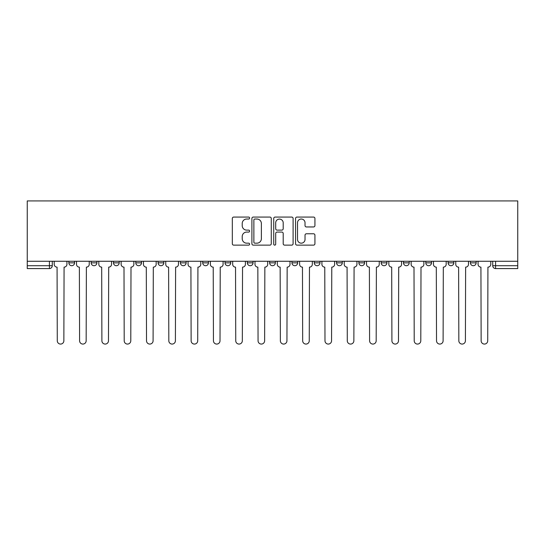 <?xml version="1.0" encoding="UTF-8"?>
<svg xmlns="http://www.w3.org/2000/svg" width="545" height="545" viewBox="0 0 545 545"><rect width="100%" height="100%" fill="white"/><g stroke="black" fill="none" stroke-linecap="round" stroke-linejoin="round"><path stroke-width="0.82" d="M249.617 218.048A0.981 0.981 0 0 0 248.636 217.067L233.723 217.067A1.403 1.403 0 0 0 232.32 218.47L232.32 243.731A1.403 1.403 0 0 0 233.723 245.134L248.636 245.134A0.981 0.981 0 0 0 249.617 244.153A0.981 0.981 0 0 0 248.636 243.172L246.708 243.172A4.489 4.489 0 0 1 242.218 238.683L242.218 236.578A4.489 4.489 0 0 1 246.708 232.081L248.636 232.081A0.981 0.981 0 0 0 249.617 231.1A0.981 0.981 0 0 0 248.636 230.119L246.708 230.119A4.489 4.489 0 0 1 242.218 225.623L242.218 223.518A4.489 4.489 0 0 1 246.708 219.029L248.636 219.029A0.981 0.981 0 0 0 249.617 218.048M314.254 261.273L314.254 262.847L319.976 262.847A2.861 2.861 0 0 1 317.115 265.708A2.861 2.861 0 0 1 314.254 262.847L314.254 261.273M247.335 261.273L247.335 262.847L253.05 262.847A2.861 2.861 0 0 1 250.189 265.708A2.861 2.861 0 0 1 247.335 262.847L247.335 261.273M202.713 261.273L202.713 262.847L208.435 262.847A2.861 2.861 0 0 1 205.574 265.708A2.861 2.861 0 0 1 202.713 262.847L202.713 261.273M180.409 261.273L180.409 262.847L186.124 262.847A2.861 2.861 0 0 1 183.263 265.708A2.861 2.861 0 0 1 180.409 262.847L180.409 261.273M135.787 261.273L135.787 262.847L141.509 262.847A2.861 2.861 0 0 1 138.648 265.708A2.861 2.861 0 0 1 135.787 262.847L135.787 261.273M313.525 226.958A1.403 1.403 0 0 0 314.928 225.555L314.928 218.47A1.403 1.403 0 0 0 313.525 217.067L296.957 217.067A1.403 1.403 0 0 0 295.553 218.47L295.553 243.731A1.403 1.403 0 0 0 296.957 245.134L313.525 245.134A1.403 1.403 0 0 0 314.928 243.731L314.928 235.174A1.403 1.403 0 0 0 313.525 233.771L306.433 233.771A1.403 1.403 0 0 0 305.03 235.174L305.03 239.418A3.754 3.754 0 0 1 301.276 243.172A3.754 3.754 0 0 1 297.522 239.418L297.522 222.782A3.754 3.754 0 0 1 301.276 219.029A3.754 3.754 0 0 1 305.03 222.782L305.03 225.555A1.403 1.403 0 0 0 306.433 226.958L313.525 226.958M517.75 261.273L27.25 261.273L27.25 200.928L517.75 200.928L517.75 268.569L495.582 268.569A2.861 2.861 0 0 1 492.728 265.708L517.75 265.708M271.274 218.47A1.403 1.403 0 0 0 269.87 217.067L253.302 217.067A1.403 1.403 0 0 0 251.899 218.47L251.899 243.731A1.403 1.403 0 0 0 253.302 245.134L269.87 245.134A1.403 1.403 0 0 0 271.274 243.731L271.274 218.47M275.13 217.067L291.698 217.067A1.403 1.403 0 0 1 293.101 218.47L293.101 243.731A1.403 1.403 0 0 1 291.698 245.134L284.606 245.134A1.403 1.403 0 0 1 283.202 243.731L283.202 233.485A1.403 1.403 0 0 0 281.799 232.081L277.098 232.081A1.403 1.403 0 0 0 275.695 233.485L275.695 244.153A0.981 0.981 0 0 1 274.714 245.134A0.981 0.981 0 0 1 273.726 244.153L273.726 218.47A1.403 1.403 0 0 1 275.13 217.067M492.728 261.273L492.728 265.708M52.272 261.273L52.272 265.708L52.272 261.273M49.418 261.273L49.418 268.569L27.25 268.569L27.25 265.708L52.272 265.708A2.861 2.861 0 0 1 49.418 268.569A2.861 2.861 0 0 0 52.272 265.708M27.25 261.273L27.25 265.708M476.139 262.847L476.139 261.273L476.139 262.847A2.861 2.861 0 0 1 473.278 265.708A2.861 2.861 0 0 1 470.417 262.847L476.139 262.847A2.861 2.861 0 0 1 473.278 265.708M470.417 261.273L470.417 262.847M453.828 261.273L453.828 262.847A2.861 2.861 0 0 1 450.967 265.708A2.861 2.861 0 0 1 448.106 262.847L453.828 262.847A2.861 2.861 0 0 1 450.967 265.708M448.106 261.273L448.106 262.847M431.517 261.273L431.517 262.847A2.861 2.861 0 0 1 428.656 265.708A2.861 2.861 0 0 1 425.802 262.847L431.517 262.847M425.802 261.273L425.802 262.847M409.213 261.273L409.213 262.847A2.861 2.861 0 0 1 406.352 265.708A2.861 2.861 0 0 1 403.491 262.847L409.213 262.847M403.491 261.273L403.491 262.847M386.902 261.273L386.902 262.847A2.861 2.861 0 0 1 384.041 265.708A2.861 2.861 0 0 1 381.18 262.847L386.902 262.847M381.18 261.273L381.18 262.847M364.591 261.273L364.591 262.847A2.861 2.861 0 0 1 361.737 265.708A2.861 2.861 0 0 1 358.876 262.847A2.861 2.861 0 0 0 361.737 265.708M358.876 261.273L358.876 262.847L364.591 262.847M342.287 261.273L342.287 262.847A2.861 2.861 0 0 1 339.426 265.708A2.861 2.861 0 0 1 336.565 262.847A2.861 2.861 0 0 0 339.426 265.708M336.565 261.273L336.565 262.847L342.287 262.847M319.976 261.273L319.976 262.847A2.861 2.861 0 0 1 317.115 265.708M297.665 261.273L297.665 262.847A2.861 2.861 0 0 1 294.811 265.708A2.861 2.861 0 0 1 291.95 262.847L297.665 262.847M291.95 261.273L291.95 262.847M275.361 261.273L275.361 262.847A2.861 2.861 0 0 1 272.5 265.708A2.861 2.861 0 0 1 269.639 262.847L275.361 262.847L275.361 261.273M269.639 261.273L269.639 262.847M253.05 261.273L253.05 262.847M230.746 261.273L230.746 262.847A2.861 2.861 0 0 1 227.885 265.708A2.861 2.861 0 0 1 225.024 262.847L230.746 262.847L230.746 261.273M225.024 261.273L225.024 262.847M208.435 261.273L208.435 262.847L208.435 261.273M186.124 262.847L186.124 261.273L186.124 262.847A2.861 2.861 0 0 1 183.263 265.708M163.82 261.273L163.82 262.847A2.861 2.861 0 0 1 160.959 265.708A2.861 2.861 0 0 1 158.098 262.847A2.861 2.861 0 0 0 160.959 265.708A2.861 2.861 0 0 0 163.82 262.847L163.82 261.273M158.098 261.273L158.098 262.847L163.82 262.847M141.509 261.273L141.509 262.847M119.198 261.273L119.198 262.847A2.861 2.861 0 0 1 116.344 265.708A2.861 2.861 0 0 1 113.483 262.847A2.861 2.861 0 0 0 116.344 265.708A2.861 2.861 0 0 0 119.198 262.847L113.483 262.847L113.483 261.273M91.172 261.273L91.172 262.847L96.894 262.847L96.894 261.273L96.894 262.847A2.861 2.861 0 0 1 94.033 265.708A2.861 2.861 0 0 1 91.172 262.847A2.861 2.861 0 0 0 94.033 265.708M68.861 261.273L68.861 262.847L74.583 262.847L74.583 261.273L74.583 262.847A2.861 2.861 0 0 1 71.722 265.708A2.861 2.861 0 0 1 68.861 262.847A2.861 2.861 0 0 0 71.722 265.708M254.849 219.029A0.981 0.981 0 0 0 253.868 220.01L253.868 242.191A0.981 0.981 0 0 0 254.849 243.172L256.886 243.172A4.489 4.489 0 0 0 261.375 238.683L261.375 223.518A4.489 4.489 0 0 0 256.886 219.029L254.849 219.029M283.202 222.857A3.754 3.754 0 0 0 279.449 219.097A3.754 3.754 0 0 0 275.695 222.857L275.695 228.716A1.403 1.403 0 0 0 277.098 230.119L281.799 230.119A1.403 1.403 0 0 0 283.202 228.716L283.202 222.857M54.207 264.277L54.207 261.273L54.207 264.277A2.861 2.861 0 0 0 57.068 267.139L57.279 340.782A3.29 3.29 0 0 0 60.57 344.072A3.29 3.29 0 0 0 63.86 340.782L64.072 267.139A2.861 2.861 0 0 0 66.933 264.277L66.933 261.273L66.933 264.277M57.068 267.139L57.279 340.782M63.86 340.782L64.072 267.139M76.511 264.277L76.511 261.273L76.511 264.277A2.861 2.861 0 0 0 79.372 267.139L79.59 340.782A3.29 3.29 0 0 0 82.881 344.072A3.29 3.29 0 0 0 86.165 340.782L86.383 267.139A2.861 2.861 0 0 0 89.244 264.277L89.244 261.273L89.244 264.277M98.822 264.277L98.822 261.273L98.822 264.277A2.861 2.861 0 0 0 101.683 267.139L101.895 340.782A3.29 3.29 0 0 0 105.185 344.072A3.29 3.29 0 0 0 108.475 340.782L108.693 267.139A2.861 2.861 0 0 0 111.548 264.277L111.548 261.273L111.548 264.277M79.372 267.139L79.59 340.782M86.165 340.782L86.383 267.139M101.683 267.139L101.895 340.782M108.475 340.782L108.693 267.139M121.133 264.277L121.133 261.273L121.133 264.277A2.861 2.861 0 0 0 123.994 267.139L124.206 340.782A3.29 3.29 0 0 0 127.496 344.072A3.29 3.29 0 0 0 130.786 340.782L130.998 267.139A2.861 2.861 0 0 0 133.859 264.277L133.859 261.273L133.859 264.277M143.437 264.277L143.437 261.273L143.437 264.277A2.861 2.861 0 0 0 146.298 267.139L146.516 340.782A3.29 3.29 0 0 0 149.807 344.072A3.29 3.29 0 0 0 153.09 340.782L153.309 267.139A2.861 2.861 0 0 0 156.17 264.277L156.17 261.273L156.17 264.277M165.748 264.277L165.748 261.273L165.748 264.277A2.861 2.861 0 0 0 168.609 267.139L168.821 340.782A3.29 3.29 0 0 0 172.111 344.072A3.29 3.29 0 0 0 175.401 340.782L175.613 267.139A2.861 2.861 0 0 0 178.474 264.277L178.474 261.273L178.474 264.277M123.994 267.139L124.206 340.782M130.786 340.782L130.998 267.139M146.298 267.139L146.516 340.782M153.09 340.782L153.309 267.139M168.609 267.139L168.821 340.782M175.401 340.782L175.613 267.139M188.059 264.277L188.059 261.273L188.059 264.277A2.861 2.861 0 0 0 190.913 267.139L191.132 340.782A3.29 3.29 0 0 0 194.422 344.072A3.29 3.29 0 0 0 197.712 340.782L197.924 267.139A2.861 2.861 0 0 0 200.785 264.277L200.785 261.273L200.785 264.277M190.913 267.139L191.132 340.782M197.712 340.782L197.924 267.139M210.363 264.277L210.363 261.273L210.363 264.277A2.861 2.861 0 0 0 213.224 267.139L213.442 340.782A3.29 3.29 0 0 0 216.726 344.072A3.29 3.29 0 0 0 220.016 340.782L220.234 267.139A2.861 2.861 0 0 0 223.096 264.277L223.096 261.273L223.096 264.277M213.224 267.139L213.442 340.782M220.016 340.782L220.234 267.139M232.674 264.277L232.674 261.273L232.674 264.277A2.861 2.861 0 0 0 235.535 267.139L235.747 340.782A3.29 3.29 0 0 0 239.037 344.072A3.29 3.29 0 0 0 242.327 340.782L242.539 267.139A2.861 2.861 0 0 0 245.4 264.277L245.4 261.273L245.4 264.277M235.535 267.139L235.747 340.782M242.327 340.782L242.539 267.139M254.985 264.277L254.985 261.273L254.985 264.277A2.861 2.861 0 0 0 257.84 267.139L258.058 340.782A3.29 3.29 0 0 0 261.348 344.072A3.29 3.29 0 0 0 264.632 340.782L264.85 267.139A2.861 2.861 0 0 0 267.711 264.277L267.711 261.273L267.711 264.277M257.84 267.139L258.058 340.782M264.632 340.782L264.85 267.139M277.289 264.277L277.289 261.273L277.289 264.277A2.861 2.861 0 0 0 280.15 267.139L280.368 340.782A3.29 3.29 0 0 0 283.652 344.072A3.29 3.29 0 0 0 286.942 340.782L287.161 267.139A2.861 2.861 0 0 0 290.015 264.277L290.015 261.273L290.015 264.277M299.6 264.277L299.6 261.273L299.6 264.277A2.861 2.861 0 0 0 302.461 267.139L302.673 340.782A3.29 3.29 0 0 0 305.963 344.072A3.29 3.29 0 0 0 309.253 340.782L309.465 267.139A2.861 2.861 0 0 0 312.326 264.277L312.326 261.273L312.326 264.277M321.904 264.277L321.904 261.273L321.904 264.277A2.861 2.861 0 0 0 324.766 267.139L324.984 340.782A3.29 3.29 0 0 0 328.274 344.072A3.29 3.29 0 0 0 331.558 340.782L331.776 267.139A2.861 2.861 0 0 0 334.637 264.277L334.637 261.273L334.637 264.277M344.215 264.277L344.215 261.273L344.215 264.277A2.861 2.861 0 0 0 347.076 267.139L347.288 340.782A3.29 3.29 0 0 0 350.578 344.072A3.29 3.29 0 0 0 353.869 340.782L354.087 267.139A2.861 2.861 0 0 0 356.941 264.277L356.941 261.273L356.941 264.277M366.526 264.277L366.526 261.273L366.526 264.277A2.861 2.861 0 0 0 369.387 267.139L369.599 340.782A3.29 3.29 0 0 0 372.889 344.072A3.29 3.29 0 0 0 376.179 340.782L376.391 267.139A2.861 2.861 0 0 0 379.252 264.277L379.252 261.273L379.252 264.277M388.83 264.277L388.83 261.273L388.83 264.277A2.861 2.861 0 0 0 391.692 267.139L391.909 340.782A3.29 3.29 0 0 0 395.193 344.072A3.29 3.29 0 0 0 398.484 340.782L398.702 267.139A2.861 2.861 0 0 0 401.563 264.277L401.563 261.273L401.563 264.277M280.15 267.139L280.368 340.782M286.942 340.782L287.161 267.139M302.461 267.139L302.673 340.782M309.253 340.782L309.465 267.139M324.766 267.139L324.984 340.782M331.558 340.782L331.776 267.139M347.076 267.139L347.288 340.782M353.869 340.782L354.087 267.139M369.387 267.139L369.599 340.782M376.179 340.782L376.391 267.139M391.692 267.139L391.909 340.782M398.484 340.782L398.702 267.139M411.141 264.277L411.141 261.273L411.141 264.277A2.861 2.861 0 0 0 414.002 267.139L414.214 340.782A3.29 3.29 0 0 0 417.504 344.072A3.29 3.29 0 0 0 420.794 340.782L421.006 267.139A2.861 2.861 0 0 0 423.867 264.277L423.867 261.273L423.867 264.277M414.002 267.139L414.214 340.782M420.794 340.782L421.006 267.139M433.452 264.277L433.452 261.273L433.452 264.277A2.861 2.861 0 0 0 436.307 267.139L436.525 340.782A3.29 3.29 0 0 0 439.815 344.072A3.29 3.29 0 0 0 443.105 340.782L443.317 267.139A2.861 2.861 0 0 0 446.178 264.277L446.178 261.273L446.178 264.277M436.307 267.139L436.525 340.782M443.105 340.782L443.317 267.139M455.756 264.277L455.756 261.273L455.756 264.277A2.861 2.861 0 0 0 458.618 267.139L458.836 340.782A3.29 3.29 0 0 0 462.119 344.072A3.29 3.29 0 0 0 465.41 340.782L465.628 267.139A2.861 2.861 0 0 0 468.489 264.277L468.489 261.273L468.489 264.277M458.618 267.139L458.836 340.782M465.41 340.782L465.628 267.139M478.067 264.277L478.067 261.273L478.067 264.277A2.861 2.861 0 0 0 480.928 267.139L481.14 340.782A3.29 3.29 0 0 0 484.43 344.072A3.29 3.29 0 0 0 487.721 340.782L487.932 267.139A2.861 2.861 0 0 0 490.793 264.277L490.793 261.273L490.793 264.277M480.928 267.139L481.14 340.782M487.721 340.782L487.932 267.139M495.582 261.273L495.582 268.569"/></g></svg>
